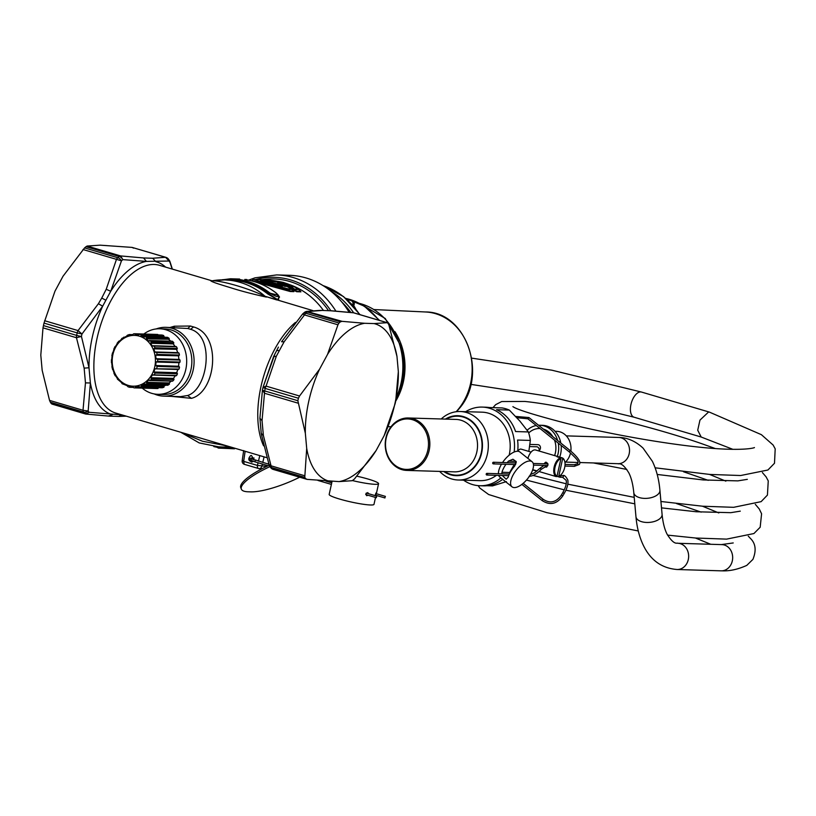 <?xml version="1.0" encoding="UTF-8"?>
<svg xmlns="http://www.w3.org/2000/svg" width="816" height="816" viewBox="0 0 816 816"><rect width="100%" height="100%" fill="white"/><g stroke="black" fill="none" stroke-linecap="round" stroke-linejoin="round"><path stroke-width="1.22" d="M570.843 451.085A17.381 14.78 -88.3 0 0 570.557 444.322A17.381 14.78 -88.3 0 0 556.736 431.327L555.023 431.276M564.958 462.611A17.381 14.78 -88.3 0 0 570.517 452.951M560.816 443.057A22.95 19.523 -88.3 0 0 560.694 442.486A22.95 19.523 -88.3 0 0 542.446 425.32L539.866 425.238A22.95 19.523 -88.3 0 0 538.56 425.248M559.694 457.113A22.95 19.523 -88.3 0 0 561.153 445.434M532.664 469.894A22.95 19.523 -88.3 0 0 537.071 471.016M557.328 456.409A22.95 19.523 -88.3 0 0 558.256 443.108M557.644 440.518A22.95 19.523 -88.3 0 0 539.866 425.238M536.265 425.524A22.95 19.523 -88.3 0 0 527.146 430.236M554.605 455.603A19.676 16.738 -88.3 0 0 554.492 440.099M552.84 436.682A19.676 16.738 -88.3 0 0 543.354 429.083M540.029 428.522A19.676 16.738 -88.3 0 0 528.697 432.959M529.91 444.424L537.907 444.669A3.111 2.652 91.7 0 1 539.131 450.463M730.504 549.862A13.117 11.159 91.7 0 1 731.534 563.377A13.117 11.159 91.7 0 1 721.803 570.833A13.117 11.159 91.7 0 1 721.12 570.833L677.096 569.507A13.117 11.159 91.7 0 0 687.358 562.408A13.117 11.159 91.7 0 0 686.48 548.525A13.117 11.159 91.7 0 0 677.882 543.283L721.915 544.619A13.117 11.159 91.7 0 1 730.504 549.862M709.471 412.131L641.56 392.078A13.117 6.722 -73.5 0 0 640.662 391.935A13.117 6.722 -73.5 0 0 631.166 403.594A13.117 6.722 -73.5 0 0 634.134 417.231L701.189 437.029L697.721 430.216L699.955 420.118L708.574 411.998L709.461 412.141L761.389 434.673L773.119 445.026L775.2 448.851L774.496 463.253L767.907 470.016L740.653 475.524L709.747 474.433L655.136 467.803M353.991 306.296L355.572 308.519M354.083 306.602L354.623 306.857M353.869 306.428L353.981 305.153L353.359 305.888M353.654 312.793A83.548 71.084 -88.3 0 0 330.837 291.159M350.839 312.446A81.967 69.737 -88.3 0 0 341.812 302.032M349.136 312.263A90.158 76.704 -88.3 0 0 289.456 275.298L276.685 274.91L254.969 277.838L248.503 280.163M268.495 463.1L268.229 464.059M254.062 459.857L251.44 455.501L250.675 455.603C247.738 458.776 248.248 460.887 252.185 461.948L251.42 462.06M252.185 461.948L253.235 461.305M265.312 457.225L264.129 456.878M262.752 462.448L264.027 457.184L263.221 456.613M245.137 451.268L243.658 461.356L257.428 465.416L258.07 462.774M258.458 461.173L259.794 455.593M231.112 447.127L219.626 447.025A83.599 71.125 -88.3 0 0 229.194 446.556M276.706 299.921L265.047 296.279A83.599 71.125 -88.3 0 0 224.675 279.898A83.599 71.125 -88.3 0 0 212.578 280.745M276.787 293.566L278.368 295.239L269.107 292.964C259.712 285.743 249.441 281.316 238.272 279.664L238.007 280.765C248.9 282.489 258.896 286.936 267.995 294.107L278.582 300.247L278.786 295.892M238.282 280.194L235.192 279.929A1.642 1.397 -88.3 0 0 236.191 280.714L224.675 279.898L212.446 280.745C223.094 280.877 248.747 288.446 265.047 296.279L312.905 310.61M288.731 287.558L288.395 286.895L289.629 286.773L288.731 287.558M300.227 290.945L300.91 291.842L296.636 291.72L292.108 289.364M282.469 285.314L281.836 285.182M293.199 290.741L293.882 291.638L290.251 291.526L250.91 280.694M289.496 285.529L290.088 286.11L286.161 285.988L280.602 283.642M226.838 445.862L202.45 441.232L181.132 432.368M232.091 447.413L217.454 446.77M234.743 448.198L218.494 447.882L217.474 447.127C215.975 446.699 215.873 446.74 217.168 447.239M211.834 280.806L210.712 280.653C210.936 281.816 223.227 285.467 230.387 287.65C240.618 290.935 252.603 294.076 266.363 297.085M267.995 294.107L268.77 293.78L277.46 299.574L279.511 297.004M232.03 280.306L233.825 279.072L236.64 279.215A0.979 0.836 91.7 0 1 237.272 279.684L238.282 280.265C249.4 281.928 259.57 286.436 268.77 293.78L269.566 292.771C277.603 297.738 279.766 297.809 276.063 292.964C266.648 285.692 256.336 281.234 245.137 279.592L244.78 279.46A0.979 0.836 91.7 0 1 245.106 279.582M237.344 280.163L238.007 280.765L236.191 280.714M221.962 279.878L233.243 279.266L235.192 279.929L225.481 279.919M289.486 287.14L290.312 286.793L289.486 287.14L295.239 290.404L294.464 290.771M299.819 290.537L298.993 289.547L295.076 289.425L295.239 290.404L296.126 291.128L300.4 291.261L299.819 290.537L300.91 291.842M300.4 291.261L298.748 289.303L295.535 289.201A0.979 0.836 -88.3 0 1 295.871 289.568L296.126 291.128A1.642 1.397 -88.3 0 0 296.636 291.72M292.791 290.323L292.046 289.456A0.979 0.836 -88.3 0 0 291.72 289.088L293.882 291.638M293.372 291.047L289.741 290.935L266.985 284.101L251.124 280.694M283.784 285.355L289.027 285.059L290.088 286.11M281.102 284.366L281.275 283.733L284.529 284.927L284.447 284.213L285.345 284.376L285.437 285.294A1.642 1.397 -88.3 0 0 286.161 285.988M171.299 396.362L191.423 398.341C216.005 392.139 222.329 334.897 193.586 326.951L190.414 326.023L187.802 328.481L165.852 327.318A34.425 29.284 -88.3 0 0 157.723 328.42A34.425 29.284 -88.3 0 0 156.172 328.94M190.414 326.023L174.318 326.216L170.136 327.451M218.494 447.882L217.597 447.566M213.812 446.576L216.709 447.199M290.006 286.61L290.761 286.549A0.979 0.836 91.7 0 0 290.455 286.467L290.455 286.467A0.979 0.979 0 0 0 290.047 286.549L288.874 287.008M294.148 286.742L290.761 286.549L295.076 289.425L290.312 286.793M280.663 283.652L281.265 283.774L280.653 283.621L281.275 283.733L281.224 283.07L280.602 282.928A0.979 0.836 -88.3 0 0 280.102 282.479L277.46 282.397A0.979 0.836 -88.3 0 1 277.868 282.693M282.346 285.192L281.51 284.264A0.979 0.836 -88.3 0 0 281.061 283.835L277.46 282.397M292.046 289.456L288.946 289.364L253.307 279.643L252.011 280.449M289.374 285.406L288.364 284.325L285.345 284.376A0.979 0.836 -88.3 0 0 284.896 283.948L280.102 282.479M288.538 284.478A0.979 0.836 -88.3 0 0 288.079 284.05L284.447 284.213L281.653 282.805M133.487 248.125L132.08 247.401L100.113 245.167L87.128 246.044L86.017 246.697A92.616 47.491 106.5 0 0 84.568 247.911L63.026 276.236L54.978 291.159L44.003 323.095A92.616 47.491 106.5 0 0 43.452 325.594L76.633 335.396A4.916 2.519 106.5 0 0 76.469 337.732L81.437 336.437A90.158 46.237 -73.5 0 1 81.977 334.009L77.194 332.897A92.616 47.491 -73.5 0 0 76.633 335.396A4.916 0.622 -167.9 0 0 81.437 336.437L89.015 367.771L90.382 382.979L85.466 382.877L84.14 368.138L76.469 337.732L43.003 327.848L40.8 355.113L42.167 370.311L49.541 400.401L83.008 410.285L85.466 382.877M105.876 300.227L102.663 306.214L98.42 303.715L101.745 298.064L105.876 300.227L110.711 291.292L106.223 289.262L101.745 298.064M85.568 413.957A4.916 2.519 106.5 0 1 85.231 413.906A4.916 2.519 106.5 0 1 84.436 413.314L51.245 403.512A92.616 47.491 106.5 0 1 50.357 402.227L83.538 412.029A4.916 3.886 146.2 0 0 88.169 411.029A90.158 46.237 -73.5 0 0 89.036 412.284L121.849 414.905L118.728 416.415L109.324 416.14L86.078 414.079L89.036 412.284A4.916 3.927 144 0 1 84.436 413.314A92.616 47.491 -73.5 0 1 83.538 412.029A4.916 2.519 -73.5 0 1 83.008 410.285L88.169 411.029L90.382 382.979A79.509 40.769 -73.5 0 0 112.435 414.63L108.538 415.997M273.595 356.582L278.44 347.096M261.273 433.826L259.906 418.231L261.273 433.826L269.147 465.069A4.916 4.916 0 0 0 269.719 466.232A4.916 3.886 146.2 0 1 269.3 465.324M154.204 393.934A34.425 29.284 -88.3 0 0 163.771 396.137L180.499 396.647L187.619 395.515C207.978 389.252 215.21 336.172 190.567 329.307L187.802 328.481M172.156 269.045L169.963 262.283A90.158 46.237 -73.5 0 0 169.085 261.028L146.401 261.395L143.575 257.958L152.704 258.244L165.546 257.285L132.08 247.401L165.883 257.336A4.916 2.519 106.5 0 0 165.546 257.285L169.085 261.028A4.916 3.927 -36 0 0 168.473 259.162A4.916 4.916 0 0 0 165.883 257.336A4.916 2.519 106.5 0 1 166.301 257.55M235.294 448.361L218.229 448.035M234.488 448.79L218.494 448.096L216.199 446.811M245.086 279.755L245.137 279.592C256.418 281.245 266.761 285.712 276.196 293.005L279.541 297.055M234.682 279.154A0.979 0.836 91.7 0 1 235.304 279.623L238.67 279.398C249.88 281.041 260.182 285.498 269.566 292.771M222.431 279.704L233.825 279.072M290.098 286.559A0.979 0.836 91.7 0 1 290.455 286.467L293.658 286.569A0.979 0.836 -88.3 0 0 293.342 286.63M298.993 289.547L293.964 286.651A0.979 0.836 -88.3 0 0 293.658 286.569A0.979 0.979 0 0 1 294.066 286.671L298.86 289.333A0.979 0.979 0 0 1 299.105 289.537L300.023 290.894M279.347 284.121A0.979 0.836 -88.3 0 0 278.939 283.764L284.957 286.375A0.979 0.836 -88.3 0 0 284.651 286.294L284.651 286.294A0.979 0.836 -88.3 0 0 284.488 286.314M287.13 286.528L286.936 286.436A0.979 0.836 -88.3 0 0 286.324 286.416M291.965 289.333L286.936 286.436L284.957 286.375M290.251 291.526A1.642 1.397 -88.3 0 1 289.741 290.935L288.946 289.364A0.979 0.836 -88.3 0 0 288.619 288.997L253.307 279.643M289.354 285.498L288.548 284.325A0.979 0.979 0 0 0 288.17 284.06L283.315 282.418C272.993 280.296 265.384 279.378 260.467 279.664L283.244 282.407L288.079 284.05M44.003 323.095L77.194 332.897A4.916 2.519 -73.5 0 1 78.05 330.592L81.977 334.009L102.663 306.224A79.509 40.769 -73.5 0 0 89.015 367.771L84.14 368.138M261.273 433.439L263.364 435.407L262.038 420.668L259.906 418.231L262.456 389.895L259.886 418.486M275.094 353.461L263.007 387.416A4.916 4.916 0 0 0 262.997 387.478L266.077 386.121L299.554 396.005L319.515 369.271L327.563 354.358L337.957 324.799L304.49 314.915L284.121 341.792L281.602 341.761M273.554 356.684L276.318 356.255L284.121 341.792M163.771 396.137A34.425 29.284 -88.3 0 0 171.901 395.046A34.425 29.284 -88.3 0 0 193.229 353.063A34.425 29.284 -88.3 0 0 165.852 327.318M320.413 310.355L330.602 310.774L320.413 310.355L306.704 311.386L342.098 321.341L364.65 323.289L374.065 323.575L387.049 322.697L353.583 312.814L330.602 310.774M165.597 267.107A79.509 40.769 -73.5 0 0 155.825 261.681L152.704 258.244M106.223 289.262L116.464 259.396A4.916 2.519 -73.5 0 1 117.749 257.703A4.916 3.305 -130.7 0 1 121.472 260.814A90.158 46.237 -73.5 0 1 122.879 259.631L146.401 261.395A79.509 40.769 -73.5 0 0 110.711 291.292L121.472 260.814L82.987 249.512M236.64 279.215L238.67 279.398M282.387 285.814L278.276 284.009L282.428 286.222L260.08 280.031C261.191 279.449 267.24 280.041 278.205 281.816L278.735 282.101A0.979 0.836 -88.3 0 0 278.562 282.071L278.562 282.071A0.979 0.836 -88.3 0 0 278.389 282.091M278.735 282.101L274.768 281.806C262.997 279.398 267.74 282.03 276.971 283.652L278.276 284.009M376.115 450.534A81.967 42.034 -73.5 0 1 339.028 481.603L352.012 480.726L353.124 480.073A92.616 47.491 -73.5 0 0 354.572 478.859L376.115 450.534L384.163 435.611L395.138 403.665A92.616 47.491 -73.5 0 0 395.689 401.166L398.341 371.657L396.974 356.459L388.783 324.544A92.616 47.491 -73.5 0 0 387.896 323.258L387.049 322.697L387.896 323.258M339.028 481.603L307.061 479.369L305.653 478.645A92.616 47.491 -73.5 0 1 304.766 477.36L306.704 448.433A81.967 42.034 106.5 0 0 329.613 481.318M305.653 478.645L272.473 468.843A92.616 47.491 -73.5 0 1 271.575 467.558A4.916 3.886 146.2 0 1 269.719 466.232L270.677 467.599A4.916 4.916 0 0 0 273.258 469.435A4.916 2.519 106.5 0 1 272.473 468.843A4.916 3.927 144 0 1 270.677 467.599M269.178 464.488L271.034 465.814L304.511 475.697M319.515 369.271A81.967 42.034 106.5 0 0 305.337 433.235L297.86 400.727L264.67 390.925A4.916 0.622 -167.9 0 1 262.456 389.905L264.496 393.251L262.038 420.668M305.337 433.235L306.704 448.433M297.973 403.135L264.496 393.251A4.916 2.519 106.5 0 1 264.67 390.925A92.616 47.491 -73.5 0 1 265.22 388.426L262.997 387.478A90.158 46.237 106.5 0 0 262.456 389.895A4.916 0.622 -167.9 0 1 262.456 389.895A4.916 4.916 0 0 0 262.446 389.977M159.773 328.777L164.944 328.93A32.783 27.897 91.7 0 1 191.015 353.45A32.783 27.897 91.7 0 1 162.955 394.475L157.794 394.312A32.783 27.897 -88.3 0 0 185.854 353.297A32.783 27.897 -88.3 0 0 159.773 328.777A32.783 27.897 -88.3 0 0 143.84 334.03M337.957 324.799L338.977 323.034L305.786 313.232A4.916 2.519 -73.5 0 0 304.49 314.915L302.532 314.099L281.642 341.669M302.532 314.099A4.916 4.916 0 0 1 302.991 313.64A4.916 3.305 -130.7 0 1 305.786 313.232A92.616 47.491 -73.5 0 1 307.234 312.018A4.916 3.376 -129.2 0 0 304.46 312.416L302.991 313.64A4.916 3.305 -130.7 0 0 302.624 314.048M304.919 312.12L306.704 311.386A4.916 4.916 0 0 0 304.46 312.416M353.063 312.691L353.583 312.814A4.916 2.519 106.5 0 1 353.909 312.865A4.916 4.916 0 0 0 353.063 312.691L329.817 310.631M172.36 269.107L169.993 261.701A4.916 4.916 0 0 0 169.422 260.539A4.916 3.886 -33.8 0 1 169.963 262.283L169.84 261.436M84.568 247.911L117.749 257.703A92.616 47.491 -73.5 0 1 119.207 256.489A4.916 3.376 -129.2 0 1 122.879 259.631L120.595 255.928L143.575 257.958M279.398 285.62L276.971 283.652M277.746 285.039L277.318 284.07L266.669 281.061C268.954 281.112 263.068 279.959 274.798 281.806L278.348 282.142M281.765 286.283L281.194 286.314M260.987 280.357L277.613 282.04M51.245 403.512L52.091 404.073M50.357 402.227L49.541 400.401M43.452 325.594L43.003 327.848M384.163 435.611A81.967 42.034 106.5 0 0 398.341 371.657M396.974 356.459A81.967 42.034 106.5 0 0 374.065 323.575M364.65 323.289A81.967 42.034 106.5 0 0 327.563 354.358M273.258 469.435L307.061 479.369M297.86 400.727A92.616 47.491 -73.5 0 1 298.411 398.228L299.554 396.005M338.977 323.034A92.616 47.491 -73.5 0 1 340.425 321.82L342.098 321.341M142.208 388.1A32.783 27.897 -88.3 0 0 157.794 394.312M277.287 284.835L271.31 283.407M266.638 282.01L265.363 281.775M261.875 280.622L267.322 280.959M135.385 333.775L133.671 333.815A27.05 23.011 -88.3 0 1 135.385 333.775L157.763 334.458L158.11 335.09L157.753 334.458L135.385 333.775L135.14 334.764L138.302 334.856M163.69 335.529L141.321 334.846A27.05 23.011 -88.3 0 0 139.658 334.356L162.027 335.029A27.05 23.011 91.7 0 1 163.69 335.529L163.873 336.304L140.831 335.968L163.873 336.304M163.69 336.651A26.061 22.175 91.7 0 1 165.087 337.243M169.167 338.365L146.798 337.691A27.05 23.011 -88.3 0 0 145.309 336.712L167.668 337.385A27.05 23.011 91.7 0 1 169.167 338.365L169.167 339.242L146.044 338.854L169.167 339.242M168.902 339.548A26.061 22.175 91.7 0 1 170.799 341.17M173.818 342.781L151.45 342.098L150.43 343.25L173.288 343.934L173.818 342.781A27.05 23.011 91.7 0 0 172.594 341.374L171.635 341.404M173.288 343.934A26.061 22.175 91.7 0 1 174.961 346.412M177.327 348.473L154.958 347.789A27.05 23.011 -88.3 0 0 154.091 346.066L176.46 346.739A27.05 23.011 91.7 0 1 177.327 348.473L176.929 349.34L153.694 348.83L176.929 349.34M176.552 349.523A26.061 22.175 91.7 0 1 177.684 352.634M179.449 355.052L157.08 354.368A27.05 23.011 -88.3 0 0 156.631 352.43L179 353.104A27.05 23.011 91.7 0 1 179.377 354.685L178.867 355.827L155.601 355.235L178.867 355.827M177.786 369.495A26.061 22.175 91.7 0 1 176.674 372.688L177.46 373.748A27.05 23.011 91.7 0 1 176.613 375.503L152.439 374.86A26.061 22.175 -88.3 0 1 150.623 377.706L173.482 378.4L174.012 379.573A27.05 23.011 91.7 0 1 172.808 381.021L171.85 381.011M175.165 375.799A26.061 22.175 91.7 0 1 173.482 378.4M171.125 381.164A26.061 22.175 91.7 0 1 169.136 382.949L169.412 384.163A27.05 23.011 91.7 0 1 167.933 385.193L143.871 383.948A26.061 22.175 -88.3 0 1 141.097 385.356L163.955 386.05L163.965 387.202A27.05 23.011 91.7 0 1 162.313 387.763L139.658 387.1M165.709 385.213A26.061 22.175 91.7 0 1 163.955 386.05M158.284 387.467L158.049 388.498A27.05 23.011 91.7 0 1 156.335 388.528L155.601 387.886L156.335 388.528L133.957 387.855L132.631 386.825A26.061 22.175 -88.3 0 1 129.642 386.417L132.641 386.866M178.459 355.919A26.061 22.175 91.7 0 1 178.867 359.407M180.05 362.069L157.682 361.386L156.029 362.008L179.306 362.702L180.05 362.069L180.04 360.05L179.285 359.428L180.04 360.05L157.672 359.377L156.009 358.734A26.061 22.175 -88.3 0 0 155.601 355.235M178.888 362.702A26.061 22.175 91.7 0 1 178.52 366.221L179.52 367.088A27.05 23.011 91.7 0 1 179.081 369.046L155.754 368.812M178.378 369.515L155.366 368.801L178.214 369.495M264.772 281.459L265.914 281.53M111.68 362.263L111.761 362.855A26.061 22.175 -88.3 0 0 112.169 366.353L112.271 367.261L111.986 366.455M111.547 359.581L111.67 360.244L111.741 359.57A26.061 22.175 -88.3 0 1 112.118 356.062L112.21 355.225L111.935 355.97M112.639 353.267L112.822 352.879A26.061 22.175 -88.3 0 1 113.954 349.585L114.26 348.565L113.801 349.411M115.107 346.8L115.342 346.718A26.061 22.175 -88.3 0 1 117.157 343.883L117.708 342.74L117.055 343.628M118.912 341.292L119.116 341.527A26.061 22.175 -88.3 0 1 121.492 339.323L122.308 338.15L121.451 339.017M123.787 337.12L123.899 337.64A26.061 22.175 -88.3 0 1 126.674 336.233L127.755 335.101L126.715 335.886M130.764 335.029L129.407 334.55L129.367 335.335A26.061 22.175 -88.3 0 1 132.355 334.815L133.671 333.815M139.454 334.336L138.128 335.162A26.061 22.175 -88.3 0 0 135.14 334.764M141.321 334.846L141.025 335.621M143.891 336.957L145.309 336.712L143.616 337.263A26.061 22.175 -88.3 0 0 140.831 335.968M146.798 337.691L146.309 338.548M172.594 341.374L148.451 340.966A26.061 22.175 -88.3 0 0 146.044 338.854M151.45 342.098A27.05 23.011 -88.3 0 0 150.226 340.7L148.777 340.711M152.663 345.841L154.091 346.066L152.286 346.025A26.061 22.175 -88.3 0 0 150.43 343.25M154.958 347.789L154.071 348.646M156.631 352.43L154.867 352.084A26.061 22.175 -88.3 0 0 153.694 348.83M178.357 352.655L155.275 351.982M177.46 373.748L155.091 373.065L153.816 372.004L176.674 372.688M176.021 375.819L152.816 375.044M174.012 379.573L151.643 378.889L150.623 377.706M172.808 381.021L148.655 380.062A26.061 22.175 -88.3 0 1 146.278 382.265L169.136 382.949M151.643 378.889A27.05 23.011 -88.3 0 1 151.429 379.165A27.05 23.011 -88.3 0 1 150.44 380.338L148.991 380.317M169.412 384.163L147.043 383.479L146.278 382.265M147.043 383.479A27.05 23.011 -88.3 0 1 145.564 384.52L144.146 384.265M163.965 387.202L141.596 386.529L141.097 385.356M141.596 386.529A27.05 23.011 -88.3 0 1 139.944 387.08L138.404 386.254A26.061 22.175 -88.3 0 1 135.425 386.774L138.883 386.876M158.049 388.498L135.68 387.824L135.425 386.774M129.693 387.274L132.855 387.376L129.703 387.284A27.05 23.011 -88.3 0 1 128.03 386.784L129.693 387.284M128.03 386.784L126.949 385.621A26.061 22.175 -88.3 0 1 124.154 384.326L124.787 384.662M121.696 383.051L122.553 383.948L121.727 382.724A26.061 22.175 -88.3 0 1 119.33 380.623L119.605 380.899M117.239 378.604L117.902 379.532L117.341 378.338A26.061 22.175 -88.3 0 1 115.495 375.564L115.607 375.768M113.934 372.943L114.393 373.84L114.087 372.759A26.061 22.175 -88.3 0 1 112.914 369.505L112.945 369.617M157.08 354.368L156.009 355.133M179.316 359.428L156.437 358.734M178.52 366.221L155.662 365.527A26.061 22.175 -88.3 0 0 156.029 362.008M179.52 367.088L157.151 366.415L155.662 365.527M155.366 368.801L154.948 368.71A26.061 22.175 -88.3 0 1 153.816 372.004M538.999 450.993A3.111 2.652 -88.3 0 0 536.622 446.77L529.625 446.566M528.829 451.411L530.349 440.426A39.341 33.476 -88.3 0 0 529.339 435.224A39.341 33.476 -88.3 0 0 528.36 431.939L519.833 421.036L509.317 410.071A39.341 33.476 -88.3 0 0 502.044 407.918L489.263 407.531A39.341 33.476 91.7 0 0 485.683 407.204L482.236 407.092A39.341 33.476 91.7 0 1 513.111 434.734A39.341 33.476 91.7 0 1 514.141 452.023M486.897 485.734L492.507 485.897L506.399 481.613M502.666 479.349A39.341 33.476 91.7 0 1 483.307 485.846L479.859 485.744A39.341 33.476 91.7 0 1 463.57 480.165M530.349 440.426L517.568 440.048A39.341 33.476 91.7 0 1 517.691 451.248M500.861 477.911A39.341 33.476 91.7 0 1 479.859 485.744M517.701 451.177A6.559 3.366 -73.5 0 1 518.935 449.82A6.559 3.366 -73.5 0 1 521.21 449.157L531.104 452.084M465.64 411.682A39.341 33.476 91.7 0 1 482.236 407.092M509.317 410.071L496.536 409.683A39.341 33.476 91.7 0 1 515.579 431.552L528.36 431.939M441.232 418.975A34.262 29.152 91.7 0 1 460.214 411.519L482.083 412.172A34.262 29.152 91.7 0 1 508.97 436.244A34.262 29.152 91.7 0 1 509.164 455.165M496.475 475.31A34.262 29.152 91.7 0 1 480.012 480.665L458.143 480.002A34.262 29.152 91.7 0 1 439.64 471.413M460.214 411.519A34.262 29.152 91.7 0 1 487.101 435.581A34.262 29.152 91.7 0 1 458.143 480.002M564.519 460.846A9.833 5.039 106.5 0 0 564.427 460.54A9.833 5.039 106.5 0 0 562.255 457.868L558.746 456.827A9.833 5.039 106.5 0 0 558.583 456.776L535.633 450.004A9.833 5.039 106.5 0 0 532.226 450.993A9.833 5.039 106.5 0 0 527.901 458.398M445.352 419.098A29.998 25.52 91.7 0 1 481.389 436.784A29.998 25.52 91.7 0 1 472.597 469.2A29.998 25.52 91.7 0 1 443.771 471.536M556.808 476.309L558.083 476.677A9.833 5.039 106.5 0 0 559.929 475.697A9.833 5.039 106.5 0 0 559.96 475.667A9.833 5.039 106.5 0 0 559.99 475.636M558.583 456.776A9.833 5.039 106.5 0 0 557.022 456.776L560.531 457.817A9.833 5.039 106.5 0 0 558.685 458.796A9.833 5.039 106.5 0 0 553.86 468.67A9.833 5.039 106.5 0 0 556.359 476.626L552.85 475.595A9.833 5.039 106.5 0 0 553.013 475.646A9.833 5.039 106.5 0 0 553.177 475.687M544.935 466.752L546.536 467.048C548.719 464.661 548.383 463.07 545.527 462.284L543.966 463.784M546.139 462.203L545.527 462.284M545.986 467.119L546.536 467.048M562.255 457.868L562.652 458.674A9.18 4.712 -73.5 0 1 564.631 461.142A9.18 4.712 -73.5 0 1 560.459 475.259A9.18 4.712 -73.5 0 1 560.419 475.289A9.18 4.712 -73.5 0 1 558.766 476.197L558.083 476.677M560.929 458.623L557.042 476.136A9.18 4.712 -73.5 0 1 554.768 468.68A9.18 4.712 -73.5 0 1 559.266 459.52A9.18 4.712 -73.5 0 1 560.929 458.623L560.531 457.817M557.042 476.136L556.359 476.626M562.652 458.674L558.766 476.197M428.9 436.407A26.224 22.318 91.7 0 1 406.725 470.414A26.224 22.318 91.7 0 1 386.152 451.982A26.224 22.318 91.7 0 1 408.316 417.986A26.224 22.318 91.7 0 1 428.9 436.407M427.584 436.682A25.245 21.481 91.7 0 1 413.182 468.282A25.245 21.481 91.7 0 1 386.427 451.676A25.245 21.481 91.7 0 1 400.829 420.077A25.245 21.481 91.7 0 1 427.584 436.682M486.234 474.504A0.816 0.694 -88.3 0 0 487.54 473.912A0.816 0.694 -88.3 0 0 486.234 474.504M492.813 462.611A0.816 0.694 91.7 0 1 493.955 463.529A0.816 0.694 91.7 0 1 492.813 462.611M532.083 461.744A16.065 7.109 128.7 0 0 513.611 474.035A16.065 7.109 128.7 0 0 512.009 486.826A16.065 7.109 128.7 0 0 530.482 474.545A16.065 7.109 128.7 0 0 532.083 461.744L519.914 452.013A16.065 7.109 128.7 0 0 502.554 462.529M501.534 464.141A16.065 7.109 128.7 0 0 501.442 464.294A16.065 7.109 128.7 0 0 498.423 473.729M498.698 475.381A16.065 7.109 128.7 0 0 499.841 477.095L512.009 486.826M502.289 475.493L506.175 479.216L508.144 477.238A16.065 7.109 128.7 0 1 510.622 471.648A16.065 7.109 128.7 0 1 514.651 466.099L516.242 461.632L512.938 459.235L508.45 461.142A16.065 7.109 128.7 0 0 507.175 462.672M505.981 464.273A16.065 7.109 128.7 0 0 504.431 466.681A16.065 7.109 128.7 0 0 501.952 472.27L509.612 472.505A4.427 3.764 91.7 0 1 510.959 471.097M501.84 473.841L501.952 472.27M515.539 462.917A4.427 3.764 91.7 0 1 516.12 461.377L515.222 462.917M509.612 472.505L514.274 464.518M376.737 496.108L376.329 497.689L376.737 496.108M385.244 496.393L384.938 497.954L385.244 496.393M269.198 465.232A42.616 10.302 157.9 0 0 240.771 487.693L241.363 489.161A42.616 10.302 157.9 0 0 248.095 491.783L250.675 491.864A42.616 10.302 157.9 0 0 299.635 477.217M269.984 466.619A42.616 10.302 157.9 0 0 241.363 489.161M332.061 481.389L329.174 494.435A22.95 2.632 12.5 0 0 345.025 500.545A22.95 2.632 12.5 0 0 370.474 504.982A22.95 2.632 12.5 0 0 373.983 504.37L375.523 497.454M352.42 480.573A22.95 2.632 12.5 0 0 375.054 484.306A22.95 2.632 12.5 0 0 378.563 483.694A22.95 2.632 12.5 0 0 357.041 476.228M376.227 493.67L376.217 492.813M376.105 494.261C376.411 492.293 376.176 492.385 375.421 494.516C375.258 496.516 375.493 496.434 376.105 494.261M375.85 495.271L375.646 495.781M368.577 493.69L367.751 492.599L365.782 493.955L366.68 495.7L368.057 495.251M44.584 320.708L78.05 330.592L98.42 303.715M566.304 435.877L618.773 437.468A13.117 11.159 91.7 0 1 627.371 442.711A13.117 11.159 91.7 0 1 628.249 456.593A13.117 11.159 91.7 0 1 617.987 463.682C618.671 464.488 621.476 460.969 628.84 472.892C631.319 477.788 632.971 484.367 633.787 492.629A13.117 6.885 -5.1 0 0 634.318 494.241A13.117 6.885 -5.1 0 0 649.046 498.107A13.117 6.885 -5.1 0 0 659.909 490.273L662.082 514.345A13.117 6.885 174.9 0 1 651.209 522.179A13.117 6.885 174.9 0 1 636.49 518.313A13.117 6.885 174.9 0 1 635.96 516.701C636.919 527.636 639.438 537.305 643.518 545.71C650.709 560.357 661.898 568.293 677.096 569.507M456.562 411.672L459.337 408.439C488.315 375.462 466.415 311.641 425.554 311.977A57.62 49.021 91.7 0 1 468.608 347.494A57.62 49.021 91.7 0 1 458.816 408.622A57.62 49.021 91.7 0 1 456.164 411.723M395.689 401.166A58.752 49.99 -88.3 0 0 394.924 331.643M401.37 347.698A59.629 50.735 91.7 0 1 400.095 390.028L399.493 391.711A64.413 54.805 -88.3 0 0 400.87 345.984L401.37 347.698M395.944 399.952A64.413 54.805 -88.3 0 0 399.493 391.711L395.944 399.962M396.464 397.117A65.29 55.549 -88.3 0 0 359.754 303.481M378.746 320.198A69.615 59.231 -88.3 0 0 345.78 298.421M353.012 305.5L354.215 304.113A3.274 3.274 0 0 0 351.941 300.257A3.274 1.683 -73.5 0 1 352.328 300.492M347.606 300.033L351.737 300.227L345.862 298.483M351.737 304.103L353.716 304.195L351.737 300.227A3.274 1.683 -73.5 0 1 351.941 300.257L345.811 298.442M359.632 314.558A83.385 70.941 -88.3 0 0 323.105 285.631M335.845 311.039A90.158 76.704 -88.3 0 0 276.685 274.91M266.699 466.405L257.428 465.416A3.274 1.703 101 0 0 258.55 468.517A3.274 1.703 101 0 0 258.692 468.537A3.274 2.785 -88.3 0 0 261.834 466.262L262.375 464.039M330.796 310.692A87.7 74.613 -88.3 0 0 255.643 279.521M242.189 460.754L242.189 460.765A3.274 3.274 0 0 0 244.208 464.284L243.658 461.356L242.699 460.612M261.875 279.715A86.057 73.226 91.7 0 1 328.43 310.559M323.391 310.376A83.599 71.125 -88.3 0 0 288.497 284.264M289.19 286.916L288.395 286.895M266.781 457.664L115.811 413.08A77.041 39.515 -73.5 0 1 110.058 302.287A77.041 39.515 -73.5 0 1 159.457 265.302L211.946 280.796M263.588 445.822A77.041 39.515 -73.5 0 1 273.941 350.686A77.041 39.515 -73.5 0 1 295.423 322.422M278.389 282.856L280.602 282.928L280.653 283.621M281.51 284.264L279.551 284.203M191.423 398.341L187.619 395.515M193.586 326.951L190.567 329.307M174.318 326.216L174.318 327.573M244.78 279.46L246.748 279.521M281.061 283.835L278.939 283.764M291.72 289.088L288.619 288.997M276.532 350.615L279.174 350.462M263.364 435.407L271.034 465.814A4.916 2.519 -73.5 0 0 271.575 467.558L304.766 477.36M276.318 356.255L266.077 386.121A4.916 2.519 -73.5 0 0 265.22 388.426L298.411 398.228M321.473 310.498L308.632 311.457A4.916 2.519 -73.5 0 0 307.234 312.018L340.425 321.82M87.128 246.044L120.595 255.928A4.916 2.519 -73.5 0 0 119.207 256.489L86.017 246.697M354.226 313.007A4.916 2.519 106.5 0 0 353.909 312.865L387.253 322.708M124.399 337.345L123.859 337.334M132.396 334.642L129.428 334.55M129.407 334.55A27.05 23.011 -88.3 0 0 127.755 335.101M138.679 334.509L135.252 334.407M173.614 343.679L150.766 342.995M155.825 352.002L178.123 352.675M154.193 372.178L177.052 372.871M154.244 374.83A27.05 23.011 -88.3 0 0 155.091 373.065M150.95 377.961L173.808 378.655M146.554 382.571L169.402 383.265M141.29 385.703L164.149 386.396M135.538 387.141L158.396 387.824M156.335 388.528L133.957 387.855A27.05 23.011 -88.3 0 0 135.68 387.824M156.509 358.734L179.285 359.428M157.682 361.386A27.05 23.011 -88.3 0 0 157.672 359.377M179.306 362.702L156.448 362.008M156.07 365.619L178.918 366.313M156.713 368.363A27.05 23.011 -88.3 0 0 157.151 366.415M149.552 378.022A25.408 21.614 91.7 0 1 118.993 379.45A25.408 21.614 91.7 0 1 118.075 343.556A25.408 21.614 91.7 0 1 148.645 342.128A25.408 21.614 91.7 0 1 149.552 378.022M446.24 419.128A29.509 25.102 91.7 0 1 480.991 436.927A29.509 25.102 91.7 0 1 472.648 468.537A29.509 25.102 91.7 0 1 444.659 471.556M408.316 417.986L456.011 419.424A26.224 22.318 91.7 0 1 476.595 437.855A26.224 22.318 91.7 0 1 454.43 471.852L406.725 470.414M546.873 466.895L545.353 466.844A0.816 0.694 -88.3 0 0 545.904 465.477M545.353 466.844L541.406 469.22L540.223 468.078L534.725 472.699L530.492 474.535M541.406 469.22L539.957 468.353M559.98 477.238L562.622 477.319A0.816 0.694 -88.3 0 0 562.673 475.677L560.041 475.595A0.816 0.694 91.7 0 1 559.98 477.238L557.501 476.503M529.819 475.636A0.816 0.694 91.7 0 1 529.441 476.218M562.897 492.64L564.152 493.374M561.469 495.088L562.724 495.812M521.873 484.378L542.12 500.575L543.15 499.3C550.076 503.788 556.135 502.401 561.337 495.128L562.765 492.691C565.641 487.55 566.794 483.439 566.212 480.379L562.622 477.319M565.049 464.416L574.342 464.702L577.891 463.641C576.861 461.315 582.002 463.672 569.221 451.88L570.241 450.605L528.921 417.547L527.901 418.822L516.824 417.69M574.342 464.702A0.816 0.694 91.7 0 1 574.291 466.334L579.309 464.467C581.196 462.131 578.167 457.511 570.241 450.605M508.45 461.142L516.12 461.377M254.908 461.825L255.377 460.275M252.664 459.357A0.816 0.694 -88.3 0 0 252.011 458M617.987 463.682L579.717 462.529M578.065 462.478L565.519 462.091M618.773 437.468C623.128 437.407 632.941 438.631 643.1 448.157L652.351 461.264C656.431 469.669 658.951 479.339 659.909 490.273M633.787 492.629L635.96 516.701M662.082 514.345C662.898 522.597 664.55 529.176 667.029 534.072C674.444 546.067 677.249 542.467 677.882 543.283M722.068 570.833C729.749 571.18 738.001 569.364 746.803 565.376L752.913 559.388C756.514 550.504 755.677 543.507 750.404 538.397L748.272 536.153M710.736 544.282L695.436 538.009M721.201 544.609L733.237 542.946M701.168 512.132L676.423 503.543M638.265 530.961L546.812 512.642L488.631 494.516L479.726 487.978L478.186 485.642M564.254 489.845L526.453 480.094M667.559 535.112L695.722 538.03L726.607 539.121L753.923 533.542L760.175 527.238L761.593 513.774L759.227 508.929L755.32 504.349M718.804 512.938L702.474 506.206M565.886 490.222L634.797 503.829M661.501 507.868L696.191 511.754L730.799 512.672L740.285 511.153M708.217 480.338L683.471 471.74M566.212 483.796L533.052 475.432M567.814 484.163L634.216 497.352M660.919 501.493L702.739 506.226L733.635 507.317L761.124 501.646L767.428 495.088L768.254 480.899L766.091 476.86L762.379 472.556M725.842 481.134L709.532 474.412M593.405 462.937L626.841 469.455M657.206 474.453L703.219 479.951L737.837 480.879L747.334 479.349M715.265 448.545L702.566 443.986C645.354 424.004 561.184 405.022 524.759 401.441L501.667 401.554L495.638 404.665L492.966 407.643M754.382 447.556C755.177 447.505 748.7 450.187 723.833 449.055C683.89 447.352 614.876 435.469 567.181 423.575C534.827 415.16 516.742 409.51 512.897 406.613L512.948 406.643M732.901 449.341L701.046 436.978M641.56 392.078L551.932 370.209L471.74 358.142M634.134 417.231L547.791 396.137L470.842 384.377M425.554 311.977L374.197 309.56M391.027 426.727L387.998 426.686M359.642 303.419L385.244 318.485L400.87 345.984M345.739 298.391L364.344 306.184L379.603 320.453M354.215 304.113L353.981 305.153M323.003 285.569L343.607 296.636L360.07 314.68M262.171 468.67L259.08 468.578A3.274 3.274 0 0 1 258.55 468.517L244.208 464.284M242.189 460.765L243.678 450.575M219.626 447.025L199.216 442.935L180.764 432.256M282.326 285.284L281.52 284.111A0.979 0.979 0 0 0 281.143 283.846L277.766 282.744M292.995 290.68L292.077 289.333A0.979 0.979 0 0 0 291.842 289.119L287.038 286.457A0.979 0.979 0 0 0 286.63 286.355L283.427 285.926L279.225 284.121M221.779 279.908L230.479 278.766L239.618 279.041M254.429 279.49L260.447 279.664M126.235 416.16L118.728 416.415M262.997 387.478L262.456 389.905M273.574 356.633L263.007 387.416M169.422 260.539L168.473 259.162M282.183 286.202L260.753 280.439M51.887 404.053L85.231 413.906A4.916 4.916 0 0 0 86.078 414.079M266.669 281.061L265.822 281.591M119.503 341.119L118.912 341.098M124.919 337.059L121.819 338.416M132.406 334.621L127.408 335.203M161.925 335.019L139.495 334.346M167.413 337.314L144.871 336.631M172.186 341.21L149.501 340.517M175.919 346.443L153.163 345.749M172.349 381.194L149.634 380.511M167.617 385.274L145.044 384.591M162.16 387.773L139.689 387.1M125.552 385.04L122.114 383.714M119.83 381.113L117.412 379.124M113.812 349.085L115.056 346.494M112.516 352.838L111.863 355.756M111.445 359.723L111.466 362.753M111.925 366.7L112.608 369.587M113.954 373.32L115.209 375.839M118.901 341.108L117.188 343.159M532.746 469.659L537.142 470.954M539.029 471.515L553.013 475.646M564.631 461.142L564.427 460.54M544.068 465.426L540.223 468.078M541.141 469.486C536.755 473.953 532.746 476.218 529.105 476.299M508.674 475.687L486.856 475.024M542.12 500.575C550.045 505.645 556.92 504.104 562.754 495.955L564.172 493.517C567.242 488.182 568.446 483.684 567.814 480.043C565.784 476.197 564.07 474.739 562.673 475.677M509.357 474.065L486.907 473.382M523.178 483.327L543.15 499.3M528.921 417.547L515.641 416.425M569.221 451.88L527.901 418.822M493.415 462.254L516.232 462.947M533.225 463.457L547.944 463.906M493.364 463.886L515.692 464.569M533.511 465.11L547.852 465.538M564.927 466.058L574.291 466.334M376.788 496.118L366.302 493.027M331.745 482.817L325.89 481.093M268.872 464.253L251.338 458.714L251.124 459.673M253.47 459.663L254.102 459.683M330.98 481.358L331.979 481.777M375.319 495.118L384.938 497.954M376.329 497.689L365.752 494.567M331.398 484.418L317.965 480.461M268.117 465.732L254.857 461.825C248.707 459.663 247.819 458.378 252.185 457.98L254.113 458.041M375.727 493.527L385.397 496.383M375.87 495.853L375.992 495.312M376.349 493.711L378.563 483.694"/></g></svg>
